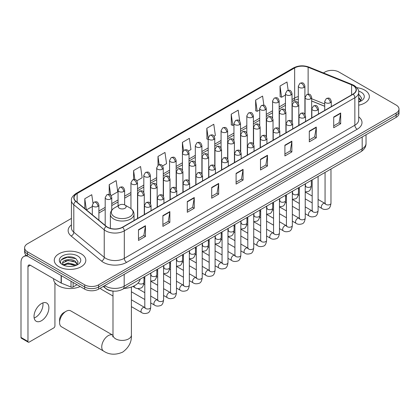<?xml version="1.0" encoding="UTF-8"?>
<svg xmlns="http://www.w3.org/2000/svg" width="420" height="420" viewBox="0 0 420 420"><rect width="100%" height="100%" fill="white"/><g stroke="black" fill="none" stroke-linecap="round" stroke-linejoin="round"><path stroke-width="0.63" d="M324.728 106.307L311.661 101.026M113.395 291.118A9.86 5.691 180 0 1 106.008 288.703L103.273 286.451M71.426 218.421L27.51 243.779A9.86 5.691 0 0 0 24.617 247.805L24.617 252.095A9.86 5.691 0 0 0 27.51 256.121L84.683 289.133A9.86 5.691 0 0 0 98.627 289.133L396.113 117.38A9.86 5.691 0 0 0 399 113.353L399 111.206A9.86 5.691 0 0 1 396.113 115.232A9.86 5.691 0 0 0 399 111.206L399 109.058A9.86 5.691 0 0 0 396.113 105.032L338.94 72.025A9.86 5.691 0 0 0 324.996 72.025L323.421 72.933M24.617 247.805A9.86 5.691 0 0 0 27.51 251.827L84.683 284.839A9.86 5.691 0 0 0 98.627 284.839L98.627 286.986L396.113 115.232L98.627 286.986A9.86 5.691 0 0 1 84.683 286.986A9.86 5.691 0 0 0 98.627 286.986L98.627 289.133M27.51 251.827L27.51 253.974L84.683 286.986L27.51 253.974A9.86 5.691 0 0 1 24.617 249.947A9.86 5.691 0 0 0 27.51 253.974L27.51 256.121M364.739 90.137A15.776 9.109 0 0 0 356.858 87.67A15.776 9.109 0 0 1 364.739 90.137A15.776 9.109 0 0 1 369.358 96.579A15.776 9.109 0 0 0 364.739 90.137M81.197 253.843A15.776 9.109 0 0 0 64.003 251.869A15.776 9.109 0 0 0 54.264 260.279A15.776 9.109 0 0 0 58.884 266.721A15.776 9.109 0 0 0 76.078 268.695A15.776 9.109 0 0 0 85.817 260.279A15.776 9.109 0 0 0 81.197 253.843A15.776 9.109 0 0 0 64.003 251.869A15.776 9.109 0 0 0 54.264 260.279A15.776 9.109 0 0 0 58.884 266.721A15.776 9.109 0 0 0 76.078 268.695A15.776 9.109 0 0 0 85.817 260.279A15.776 9.109 0 0 0 81.197 253.843M353 85.512A10.516 6.074 180 0 1 356.081 89.801A10.516 6.074 180 0 1 353 94.096L122.446 227.204A10.516 6.074 180 0 1 106.397 226.396L75.957 201.296A10.516 6.074 180 0 1 74.056 197.815A10.516 6.074 180 0 1 77.138 193.52L294.656 67.935A10.516 6.074 180 0 1 308.128 67.258L351.598 84.83A10.516 6.074 180 0 1 353 85.512M353.183 85.402A10.778 6.226 0 0 0 351.745 84.704L308.275 67.132A10.778 6.226 0 0 0 294.473 67.83L76.949 193.415A10.778 6.226 0 0 0 75.742 201.385L106.181 226.48A10.778 6.226 0 0 0 122.635 227.315L353.183 94.206A10.778 6.226 0 0 0 353.183 85.402M138.484 229.73L138.484 240.46L145.457 236.439L145.457 225.703L138.484 229.73M138.484 238.56L143.855 235.457L145.43 226.06A2.63 1.517 -120 0 0 145.457 225.703M143.808 235.484L145.457 236.439M162.887 215.639L162.887 226.375L169.859 222.348L169.859 211.612L162.887 215.639M162.887 224.469L168.257 221.372L169.832 211.969A2.63 1.517 -120 0 0 169.859 211.612M168.21 221.398L169.859 222.348M187.288 201.553L187.288 212.284L194.261 208.257L194.261 197.526L187.288 201.553M187.288 210.378L192.659 207.281L194.234 197.883A2.63 1.517 -120 0 0 194.261 197.526M192.612 207.307L194.261 208.257M211.696 187.462L211.696 198.198L218.668 194.171L218.668 183.435L211.696 187.462M211.696 196.292L217.061 193.19L218.636 183.792A2.63 1.517 -120 0 0 218.668 183.435M217.014 193.216L218.668 194.171M333.711 117.017L333.711 127.748L340.683 123.727L340.683 112.99L333.711 117.017M333.711 125.848L339.082 122.745L340.651 113.348A2.63 1.517 -120 0 0 340.683 112.99M339.034 122.771L340.683 123.727M309.304 131.103L309.304 141.839L316.281 137.812L316.281 127.082L309.304 131.103M309.304 139.934L314.675 136.836L316.25 127.439A2.63 1.517 -120 0 0 316.281 127.082M314.627 136.862L316.281 137.812M284.902 145.194L284.902 155.93L291.874 151.903L291.874 141.167L284.902 145.194M284.902 154.025L290.272 150.922L291.848 141.524A2.63 1.517 -120 0 0 291.874 141.167M290.225 150.953L291.874 151.903M260.5 159.285L260.5 170.016L267.472 165.995L267.472 155.258L260.5 159.285M260.5 168.116L265.87 165.013L267.446 155.615A2.63 1.517 -120 0 0 267.472 155.258M265.823 165.039L267.472 165.995M236.098 173.371L236.098 184.107L243.07 180.08L243.07 169.349L236.098 173.371M236.098 182.201L241.469 179.104L243.038 169.701A2.63 1.517 -120 0 0 243.07 169.349M241.421 179.13L243.07 180.08M358.712 105.194A15.776 9.109 0 0 0 369.358 96.579A15.776 9.109 0 0 1 358.712 105.194M98.627 284.839L396.113 113.085A9.86 5.691 0 0 0 399 109.058M136.873 180.794L142.149 177.744L140.574 166.53L133.602 170.557L133.602 179.524M111.121 195.662L117.747 191.835L116.172 180.616L109.2 184.643L109.2 194.413M92.951 203.112L91.77 194.707L84.798 198.734L84.798 208.588M214.127 136.19L215.36 135.476L213.785 124.262L206.813 128.289L206.923 138.957M239.726 121.139L238.187 110.171L231.215 114.198L231.331 124.866M263.875 105.252L262.589 96.086L255.617 100.107L255.733 110.78M288.162 90.311L286.996 81.995L280.024 86.021L280.135 96.689M162.624 165.926L166.551 163.658L164.981 152.439L158.004 156.466L158.004 165.26M188.375 151.058L190.958 149.567L189.383 138.353L182.411 142.375L182.448 153.09M182.448 170.111L182.411 153.006M182.411 142.375L183.556 150.554M208.199 139.435L206.813 138.915M206.813 128.289L208.199 138.154A3.287 1.895 0 0 0 209.16 139.493A3.287 1.895 0 0 0 213.806 139.493A3.287 1.895 0 0 0 214.772 138.149C213.439 133.933 212.142 134.773 209.843 135.303A3.287 1.895 60 0 1 211.486 135.466A3.287 1.895 -120 0 1 213.806 139.493M231.215 114.198L232.79 125.412L233.951 124.745M232.79 125.412L231.215 124.824M255.617 100.107L257.192 111.326L259.702 109.877M257.192 111.326L255.617 110.738M280.024 86.021L281.594 97.235L285.453 95.009M281.594 97.235L280.024 96.647M158.004 156.466L159.164 164.703M133.602 170.557L134.862 179.524M109.2 184.643L110.68 195.174M86.415 209.921L92.316 206.514M84.798 198.734L86.362 209.874M358.712 100.879L359.699 101.656M358.712 101.735L358.99 101.918M358.712 97.472L360.969 100.501M358.712 98.322L360.801 100.721M358.712 102.013A10.715 6.184 0 0 0 361.158 100.952A10.715 6.184 0 0 0 361.158 92.206A10.715 6.184 0 0 0 358.586 91.109M359.956 101.551L361.636 98.259L359.51 95.056M358.712 94.658L359.368 94.962M59.582 322.57L59.582 319.888A5.917 3.418 -60 0 1 63.761 312.643L66.087 311.299A9.203 5.313 120 0 0 59.582 322.57A9.203 5.313 120 0 0 61.488 326.781L103.645 351.125A9.203 5.313 -60 0 1 102.233 343.749A9.203 5.313 -60 0 1 108.25 335.638A9.203 5.313 -60 0 1 112.849 335.186L112.985 335.265M119.401 208.273A3.943 2.279 0 0 0 124.982 208.273A3.943 2.279 0 0 0 124.982 205.054L129.88 207.879A10.867 6.274 0 0 1 129.88 216.757A10.867 6.274 0 0 1 114.508 216.757A10.867 6.274 0 0 1 114.508 207.879C111.83 209.47 110.444 211.58 110.36 214.216A11.834 6.83 0 0 0 113.825 219.046A11.834 6.83 0 0 0 126.719 220.526A11.834 6.83 0 0 0 134.022 214.216C133.938 211.58 132.557 209.47 129.88 207.879L124.982 205.054A3.943 2.279 0 0 0 119.401 205.054A3.943 2.279 0 0 0 119.401 208.273M124.152 288.425A18.076 10.437 0 0 0 140.165 279.179M112.849 335.186L70.691 310.842A9.203 5.313 120 0 0 66.087 311.299L63.761 312.643M112.99 296.011L101.215 289.212A2.956 1.706 -60 0 1 100.842 288.844A2.956 1.706 -60 0 1 100.606 287.989M42.856 302.915A10.516 6.074 -60 0 1 35.553 317.342A10.516 6.074 -60 0 1 34.151 317.998M41.454 320.744A10.516 6.074 120 0 0 48.321 311.477A10.516 6.074 120 0 0 46.709 303.051A10.516 6.074 120 0 0 41.454 303.571A10.516 6.074 120 0 0 34.582 312.837A10.516 6.074 120 0 0 36.194 321.263A10.516 6.074 120 0 0 41.454 320.744M73.117 282.455L73.117 286.949L77.012 284.702M27.395 256.058A13.146 7.592 -120 0 0 23.725 256.547A13.146 7.592 -120 0 0 21 262.563L21 337.439L27.972 341.465L27.972 266.59A3.287 1.895 60 0 1 28.654 265.083A3.287 1.895 60 0 1 30.298 265.246L61.105 283.033L61.105 275.52M27.972 341.465A1.643 0.95 120 0 0 28.313 342.216L21.341 338.189A1.643 0.95 -60 0 1 21 337.439M28.313 342.216A1.643 0.95 120 0 0 29.132 342.132L53.771 327.91A1.643 0.95 120 0 0 54.931 325.899L54.931 282.802M73.117 286.949A1.643 0.95 180 0 1 71.011 287.054L61.325 283.138A1.643 0.95 180 0 1 61.105 283.033M53.602 278.702L53.602 279.069A16.433 9.487 0 0 0 58.417 285.779A16.433 9.487 0 0 0 80.183 286.534M68.255 266.38L70.733 266.453M63.331 264.81L68.119 262.983L75.29 264.663L76.162 265.361M63.772 265.267L68.119 263.839L75.448 265.624M63.41 265.141L62.638 263.34A7.429 4.289 0 0 0 63.84 265.325M77.427 264.201L75.29 261.256C70.833 257.927 61.661 259.98 62.638 263.34L62.612 263.014M62.659 263.445L62.864 262.894L68.119 260.426L75.29 262.106L77.259 264.422M76.414 265.256L78.094 261.959L75.968 258.757C68.45 253.355 55.093 260.474 62.806 264.841L63.189 265.078M77.616 255.906A10.715 6.184 0 0 0 62.465 255.906A10.715 6.184 0 0 0 62.465 264.658A10.715 6.184 0 0 0 77.616 264.658A10.715 6.184 0 0 0 77.616 255.906M61.241 259.833L67.531 257.25L75.826 258.662M65.168 261.088L67.531 260.657L73.453 261.166M65.168 264.495L67.531 264.07L73.453 264.574M104.717 285.616A13.146 7.592 0 0 0 105.599 286.178A13.146 7.592 0 0 0 124.189 286.178L362.182 148.775A13.146 7.592 0 0 0 366.03 143.409C366.125 146.674 364.392 149.462 360.817 151.788L122.829 289.186A6.573 3.796 60 0 0 124.189 286.178L124.189 274.37M362.182 136.967L362.182 148.775A6.573 3.796 60 0 1 360.817 151.788M104.181 285.92A6.573 4.394 129.5 0 0 105.326 288.062L103.331 286.414M396.113 117.38L396.113 113.085M84.683 289.133L84.683 284.839M358.712 116.849A16.433 9.487 180 0 1 357.184 129.255L126.63 262.363A3.287 1.895 60 0 1 124.304 258.337L354.858 125.228A13.146 7.592 0 0 0 358.712 119.863L358.712 92.379A13.146 7.592 180 0 1 354.858 97.75A3.287 1.895 -120 0 0 353.183 94.206M126.63 262.363A16.433 9.487 180 0 1 103.388 262.363A16.433 9.487 180 0 1 101.551 261.093L71.111 235.998A16.433 9.487 180 0 1 71.426 224.863M105.714 258.337A13.146 7.592 0 0 0 124.304 258.337L124.304 230.853A13.146 7.592 180 0 1 104.239 229.84L73.805 204.745A13.146 7.592 180 0 1 71.426 200.393L71.426 227.871A13.146 7.592 0 0 0 73.805 232.223L104.239 257.324A13.146 7.592 0 0 0 105.714 258.337M358.712 92.379C359.147 90.326 357.635 88.037 354.181 85.507L352.448 84.667A3.287 1.538 112 0 0 351.745 84.704M352.448 84.667L308.978 67.095C303.534 65.168 298.368 65.452 293.475 67.935A3.287 1.895 60 0 1 294.473 67.83M76.949 193.415A3.287 1.895 -120 0 0 75.957 193.52C72.545 195.972 71.033 198.261 71.426 200.393M75.742 201.385A3.287 2.2 129.5 0 0 73.805 204.745L73.805 232.223A3.287 2.2 -50.5 0 1 71.111 235.998M308.978 67.095A3.287 1.538 112 0 0 308.275 67.132M106.181 226.48A3.287 2.2 129.5 0 0 104.239 229.84L104.239 257.324A3.287 2.2 -50.5 0 1 101.551 261.093M122.635 227.315A3.287 1.895 60 0 1 124.304 230.853L354.858 97.75L354.858 125.228A3.287 1.895 60 0 0 357.184 129.255M77.138 193.52L77.138 202.272M351.598 84.83L351.598 94.91M308.128 67.258L308.128 94.174M324.728 104.023L311.661 98.742M305.235 96.49A10.516 6.074 0 0 0 304.899 96.437M298.326 96.616A10.516 6.074 0 0 0 294.656 97.996L292.026 99.514M294.656 67.935L294.656 97.996A5.917 3.418 60 0 1 293.433 100.7L292.026 101.514M285.453 103.309L279.148 106.948M272.575 110.743L266.275 114.382M259.702 118.178L253.397 121.816M246.823 125.612L240.524 129.25M233.951 133.046L227.645 136.684M221.072 140.474L214.772 144.113M208.199 147.908L201.894 151.547M195.321 155.342L189.021 158.981M182.448 162.776L176.143 166.415M169.57 170.21L163.27 173.849M156.697 177.644L150.392 181.283M143.819 185.078L137.519 188.716M130.946 192.512L124.64 196.151M118.067 199.946L111.767 203.584M105.194 207.38L98.889 211.019M236.098 173.712L243.038 169.701M260.5 159.621L267.446 155.615M284.902 145.535L291.848 141.524M309.304 131.444L316.25 127.439M333.711 117.359L340.651 113.348M211.696 187.803L218.636 183.792M187.288 201.889L194.234 197.883M162.887 215.98L169.832 211.969M138.484 230.071L145.43 226.06M131.397 287.033L131.397 335.102A9.203 5.313 180 0 1 128.698 338.861A9.203 5.313 180 0 1 115.684 338.861A9.203 5.313 180 0 1 112.99 335.102L112.744 336.866M330.341 102.701A3.287 1.895 0 0 0 331.301 101.357C329.968 97.141 328.671 97.981 326.371 98.511A3.287 1.895 60 0 1 328.015 98.674A3.287 1.895 -120 0 1 330.341 102.701A3.287 1.895 0 0 1 325.689 102.701A3.287 1.895 0 0 1 324.728 101.357L326.371 98.511M318.098 206.288L321.888 208.472A2.956 1.706 -60 0 1 321.437 206.105A2.956 1.706 -60 0 1 323.369 203.495A2.956 1.706 -60 0 1 323.5 203.427A2.956 1.706 -60 0 1 324.844 203.348L318.098 199.453M325.227 203.648L324.965 203.868L325.059 203.228A2.956 1.706 -0 0 0 325.925 204.435A2.956 1.706 -0 0 0 329.973 204.509A2.956 1.706 -0 0 0 330.976 203.228C330.566 206.666 329.506 208.583 327.784 208.987C325.311 209.738 323.348 209.564 321.888 208.472M317.462 110.135A3.287 1.895 0 0 0 318.428 108.791C317.095 104.575 315.798 105.415 313.498 105.945A3.287 1.895 60 0 1 315.142 106.108A3.287 1.895 -120 0 1 317.462 110.135A3.287 1.895 0 0 1 312.816 110.135A3.287 1.895 0 0 1 311.855 108.791L313.498 105.945M305.225 213.722L309.015 215.906A2.956 1.706 -60 0 1 308.558 213.539A2.956 1.706 -60 0 1 310.49 210.929A2.956 1.706 -60 0 1 310.621 210.861A2.956 1.706 -60 0 1 311.971 210.782L305.225 206.887M312.349 211.082L312.086 211.302L312.181 210.662A2.956 1.706 -0 0 0 313.047 211.869A2.956 1.706 -0 0 0 317.095 211.942A2.956 1.706 -0 0 0 318.098 210.662C317.693 214.095 316.627 216.017 314.906 216.421C312.433 217.172 310.469 216.998 309.015 215.906M304.589 117.563A3.287 1.895 0 0 0 305.55 116.225C304.217 112.009 302.92 112.849 300.62 113.379A3.287 1.895 60 0 1 302.264 113.542A3.287 1.895 -120 0 1 304.589 117.563A3.287 1.895 0 0 1 299.938 117.563A3.287 1.895 0 0 1 298.977 116.225L300.62 113.379M292.346 221.151L296.137 223.34A2.956 1.706 -60 0 1 295.685 220.972A2.956 1.706 -60 0 1 297.617 218.363A2.956 1.706 -60 0 1 297.748 218.295A2.956 1.706 -60 0 1 299.093 218.216L292.346 214.321M299.476 218.516L299.213 218.736L299.308 218.096A2.956 1.706 -0 0 0 300.174 219.303A2.956 1.706 -0 0 0 304.222 219.377A2.956 1.706 -0 0 0 305.225 218.096C304.815 221.529 303.755 223.451 302.032 223.85C299.56 224.606 297.596 224.432 296.137 223.34M291.711 124.997A3.287 1.895 0 0 0 292.677 123.659C291.344 119.443 290.047 120.283 287.747 120.813A3.287 1.895 60 0 1 289.391 120.976A3.287 1.895 -120 0 1 291.711 124.997A3.287 1.895 0 0 1 287.065 124.997A3.287 1.895 0 0 1 286.104 123.659L287.747 120.813M279.473 228.585L283.264 230.774A2.956 1.706 -60 0 1 282.807 228.407A2.956 1.706 -60 0 1 284.739 225.797A2.956 1.706 -60 0 1 284.87 225.729A2.956 1.706 -60 0 1 286.219 225.65L279.473 221.755M286.598 225.95L286.335 226.17L286.43 225.53A2.956 1.706 -0 0 0 287.296 226.737A2.956 1.706 -0 0 0 291.344 226.81A2.956 1.706 -0 0 0 292.346 225.53C291.942 228.963 290.876 230.885 289.154 231.284C286.681 232.04 284.718 231.866 283.264 230.774M278.838 132.431A3.287 1.895 0 0 0 279.799 131.093C278.465 126.877 277.169 127.717 274.869 128.247A3.287 1.895 60 0 1 276.512 128.41A3.287 1.895 -120 0 1 278.838 132.431A3.287 1.895 0 0 1 274.187 132.431A3.287 1.895 0 0 1 273.226 131.093L274.869 128.247M266.595 236.019L270.385 238.208A2.956 1.706 -60 0 1 269.934 235.841A2.956 1.706 -60 0 1 271.866 233.231A2.956 1.706 -60 0 1 271.997 233.163A2.956 1.706 -60 0 1 273.346 233.084L266.595 229.189M273.725 233.384L273.462 233.604L273.556 232.964A2.956 1.706 -0 0 0 274.423 234.171A2.956 1.706 -0 0 0 278.471 234.245A2.956 1.706 -0 0 0 279.473 232.964C279.064 236.397 278.003 238.319 276.281 238.718C273.808 239.474 271.845 239.3 270.385 238.208M265.96 139.865A3.287 1.895 0 0 0 266.926 138.527C265.592 134.311 264.296 135.151 261.996 135.681A3.287 1.895 60 0 1 263.639 135.844A3.287 1.895 -120 0 1 265.96 139.865A3.287 1.895 0 0 1 261.314 139.865A3.287 1.895 0 0 1 260.353 138.527L261.996 135.681M253.722 243.453L257.512 245.642A2.956 1.706 -60 0 1 257.056 243.275A2.956 1.706 -60 0 1 258.988 240.665A2.956 1.706 -60 0 1 259.119 240.592A2.956 1.706 -60 0 1 260.468 240.518L253.722 236.623M260.852 240.817L260.584 241.038L260.678 240.398A2.956 1.706 -0 0 0 261.545 241.605A2.956 1.706 -0 0 0 265.592 241.678A2.956 1.706 -0 0 0 266.595 240.398C266.191 243.831 265.125 245.753 263.403 246.152C260.93 246.902 258.967 246.734 257.512 245.642M253.087 147.299A3.287 1.895 0 0 0 254.047 145.96C252.714 141.745 251.417 142.585 249.118 143.11A3.287 1.895 60 0 1 250.761 143.273A3.287 1.895 -120 0 1 253.087 147.299A3.287 1.895 0 0 1 248.435 147.299A3.287 1.895 0 0 1 247.475 145.96L249.118 143.11M240.844 250.887L244.634 253.076A2.956 1.706 -60 0 1 244.183 250.703A2.956 1.706 -60 0 1 246.115 248.099A2.956 1.706 -60 0 1 246.246 248.026A2.956 1.706 -60 0 1 247.595 247.952L240.844 244.057M247.973 248.252L247.711 248.472L247.805 247.832A2.956 1.706 -0 0 0 248.672 249.039A2.956 1.706 -0 0 0 252.719 249.113A2.956 1.706 -0 0 0 253.722 247.832C253.312 251.265 252.252 253.186 250.53 253.585C248.057 254.336 246.094 254.168 244.634 253.076M240.209 154.733A3.287 1.895 0 0 0 241.174 153.395C239.841 149.179 238.544 150.014 236.245 150.544A3.287 1.895 60 0 1 237.888 150.707A3.287 1.895 -120 0 1 240.209 154.733A3.287 1.895 0 0 1 235.562 154.733A3.287 1.895 0 0 1 234.602 153.395L236.245 150.544M227.971 258.321L231.761 260.51A2.956 1.706 -60 0 1 231.304 258.137A2.956 1.706 -60 0 1 233.237 255.533A2.956 1.706 -60 0 1 233.368 255.46A2.956 1.706 -60 0 1 234.717 255.386L227.971 251.491M235.1 255.685L234.833 255.901L234.927 255.266A2.956 1.706 -0 0 0 235.793 256.473A2.956 1.706 -0 0 0 239.841 256.547A2.956 1.706 -0 0 0 240.844 255.266C240.44 258.699 239.374 260.62 237.652 261.019C235.179 261.77 233.216 261.602 231.761 260.51M227.335 162.167A3.287 1.895 0 0 0 228.296 160.828C226.963 156.608 225.666 157.447 223.367 157.978A3.287 1.895 60 0 1 225.01 158.141A3.287 1.895 -120 0 1 227.335 162.167A3.287 1.895 0 0 1 222.684 162.167A3.287 1.895 0 0 1 221.723 160.828L223.367 157.978M215.093 265.755L218.883 267.944A2.956 1.706 -60 0 1 218.431 265.571A2.956 1.706 -60 0 1 220.364 262.967A2.956 1.706 -60 0 1 220.495 262.894A2.956 1.706 -60 0 1 221.844 262.82L215.093 258.925M222.222 263.12L221.959 263.335L222.054 262.7A2.956 1.706 -0 0 0 222.92 263.907A2.956 1.706 -0 0 0 226.968 263.981A2.956 1.706 -0 0 0 227.971 262.7C227.561 266.133 226.501 268.049 224.779 268.454C222.306 269.204 220.343 269.036 218.883 267.944M214.457 169.601A3.287 1.895 0 0 0 215.423 168.257C214.09 164.041 212.793 164.882 210.494 165.412A3.287 1.895 60 0 1 212.137 165.575A3.287 1.895 -120 0 1 214.457 169.601A3.287 1.895 0 0 1 209.811 169.601A3.287 1.895 0 0 1 208.85 168.257L210.494 165.412M202.22 273.189L206.01 275.378A2.956 1.706 -60 0 1 205.553 273.005A2.956 1.706 -60 0 1 207.485 270.401A2.956 1.706 -60 0 1 207.617 270.328A2.956 1.706 -60 0 1 208.966 270.254L202.22 266.359M209.349 270.554L209.081 270.769L209.176 270.133A2.956 1.706 -0 0 0 210.042 271.341A2.956 1.706 -0 0 0 214.09 271.415A2.956 1.706 -0 0 0 215.093 270.133C214.688 273.567 213.623 275.483 211.901 275.887C209.428 276.638 207.464 276.47 206.01 275.378M201.584 177.035A3.287 1.895 0 0 0 202.545 175.691C201.212 171.476 199.915 172.316 197.615 172.846A3.287 1.895 60 0 1 199.259 173.009A3.287 1.895 -120 0 1 201.584 177.035A3.287 1.895 0 0 1 196.938 177.035A3.287 1.895 0 0 1 195.972 175.691L197.615 172.846M189.341 280.623L193.132 282.812A2.956 1.706 -60 0 1 192.68 280.439A2.956 1.706 -60 0 1 194.612 277.835A2.956 1.706 -60 0 1 194.744 277.762A2.956 1.706 -60 0 1 196.093 277.688L189.341 273.793M196.471 277.988L196.208 278.203L196.303 277.568A2.956 1.706 -0 0 0 197.169 278.775A2.956 1.706 -0 0 0 201.217 278.849A2.956 1.706 -0 0 0 202.22 277.568C201.81 281.001 200.75 282.917 199.028 283.322C196.555 284.072 194.591 283.904 193.132 282.812M188.706 184.469A3.287 1.895 0 0 0 189.672 183.125C188.339 178.909 187.042 179.75 184.742 180.28A3.287 1.895 60 0 1 186.386 180.442A3.287 1.895 -120 0 1 188.706 184.469A3.287 1.895 0 0 1 184.06 184.469A3.287 1.895 0 0 1 183.099 183.125L184.742 180.28M176.468 288.057L180.259 290.246A2.956 1.706 -60 0 1 179.802 287.873A2.956 1.706 -60 0 1 181.734 285.269A2.956 1.706 -60 0 1 181.865 285.196A2.956 1.706 -60 0 1 183.215 285.122L176.468 281.227M183.598 285.421L183.33 285.637L183.424 285.002A2.956 1.706 -0 0 0 184.291 286.209A2.956 1.706 -0 0 0 188.339 286.282A2.956 1.706 -0 0 0 189.341 285.002C188.937 288.435 187.871 290.351 186.149 290.756C183.677 291.506 181.713 291.338 180.259 290.246M175.833 191.903A3.287 1.895 0 0 0 176.794 190.559C175.46 186.344 174.163 187.184 171.864 187.714A3.287 1.895 60 0 1 173.507 187.877A3.287 1.895 -120 0 1 175.833 191.903A3.287 1.895 0 0 1 171.187 191.903A3.287 1.895 0 0 1 170.221 190.559L171.864 187.714M163.59 295.491L167.381 297.68A2.956 1.706 -60 0 1 166.929 295.307A2.956 1.706 -60 0 1 168.861 292.703A2.956 1.706 -60 0 1 168.992 292.63A2.956 1.706 -60 0 1 170.341 292.556L163.59 288.661M170.72 292.85L170.457 293.071L170.552 292.43A2.956 1.706 -0 0 0 171.418 293.638A2.956 1.706 -0 0 0 175.466 293.711A2.956 1.706 -0 0 0 176.468 292.43C176.059 295.869 174.998 297.785 173.276 298.19C170.803 298.94 168.84 298.772 167.381 297.68M162.955 199.337A3.287 1.895 0 0 0 163.921 197.993C162.587 193.778 161.291 194.618 158.991 195.148A3.287 1.895 60 0 1 160.634 195.31A3.287 1.895 -120 0 1 162.955 199.337A3.287 1.895 0 0 1 158.309 199.337A3.287 1.895 0 0 1 157.348 197.993L158.991 195.148M150.717 302.925L154.508 305.114A2.956 1.706 -60 0 1 154.051 302.741A2.956 1.706 -60 0 1 155.983 300.137A2.956 1.706 -60 0 1 156.114 300.064A2.956 1.706 -60 0 1 157.463 299.99L150.717 296.09M157.847 300.284L157.579 300.505L157.673 299.864A2.956 1.706 -0 0 0 158.54 301.072A2.956 1.706 -0 0 0 162.587 301.145A2.956 1.706 -0 0 0 163.59 299.864C163.186 303.303 162.12 305.219 160.398 305.623C157.925 306.374 155.962 306.206 154.508 305.114M150.082 206.771A3.287 1.895 0 0 0 151.042 205.427C149.709 201.212 148.412 202.052 146.113 202.582A3.287 1.895 60 0 1 147.756 202.745A3.287 1.895 -120 0 1 150.082 206.771A3.287 1.895 0 0 1 145.435 206.771A3.287 1.895 0 0 1 144.47 205.427L146.113 202.582M131.397 306.637L141.629 312.543A2.956 1.706 -60 0 1 141.178 310.175A2.956 1.706 -60 0 1 143.11 307.566A2.956 1.706 -60 0 1 143.241 307.498A2.956 1.706 -60 0 1 144.59 307.424L131.397 299.806M144.968 307.718L144.706 307.939L144.8 307.298A2.956 1.706 -0 0 0 145.666 308.506A2.956 1.706 -0 0 0 149.714 308.579A2.956 1.706 -0 0 0 150.717 307.298C150.308 310.737 149.247 312.653 147.525 313.058C145.052 313.808 143.089 313.635 141.629 312.543M310.7 98.795A3.287 1.895 0 0 0 311.661 97.451C310.328 93.235 309.031 94.075 306.731 94.605A3.287 1.895 60 0 1 308.375 94.768A3.287 1.895 -120 0 1 310.7 98.795A3.287 1.895 0 0 1 306.054 98.795A3.287 1.895 0 0 1 305.088 97.451L306.731 94.605M305.587 186.113L305.324 186.328L305.419 185.692A2.956 1.706 -0 0 0 306.285 186.9A2.956 1.706 -0 0 0 310.333 186.974A2.956 1.706 -0 0 0 311.336 185.692C310.931 189.126 309.866 191.042 308.144 191.447L305.225 191.94M297.827 106.229A3.287 1.895 0 0 0 298.788 104.885C297.455 100.669 296.158 101.509 293.858 102.039A3.287 1.895 60 0 1 295.502 102.202A3.287 1.895 -120 0 1 297.827 106.229A3.287 1.895 0 0 1 293.176 106.229A3.287 1.895 0 0 1 292.215 104.885L293.858 102.039M292.714 193.547L292.446 193.762L292.541 193.127A2.956 1.706 -0 0 0 293.407 194.334A2.956 1.706 -0 0 0 297.46 194.408A2.956 1.706 -0 0 0 298.457 193.127C298.053 196.56 296.993 198.476 295.265 198.881L292.346 199.369M284.949 113.663A3.287 1.895 0 0 0 285.91 112.319C284.576 108.103 283.28 108.943 280.98 109.473A3.287 1.895 60 0 1 282.623 109.636A3.287 1.895 -120 0 1 284.949 113.663A3.287 1.895 0 0 1 280.303 113.663A3.287 1.895 0 0 1 279.337 112.319L280.98 109.473M279.836 200.981L279.573 201.196L279.668 200.56A2.956 1.706 -0 0 0 280.534 201.768A2.956 1.706 -0 0 0 284.582 201.841A2.956 1.706 -0 0 0 285.584 200.56C285.18 203.994 284.114 205.91 282.392 206.315L279.473 206.803M272.076 121.097A3.287 1.895 0 0 0 273.037 119.752C271.703 115.537 270.406 116.377 268.107 116.907A3.287 1.895 60 0 1 269.75 117.07A3.287 1.895 -120 0 1 272.076 121.097A3.287 1.895 0 0 1 267.425 121.097A3.287 1.895 0 0 1 266.464 119.752L268.107 116.907M266.963 208.415L266.695 208.63L266.789 207.995A2.956 1.706 -0 0 0 267.661 209.202A2.956 1.706 -0 0 0 271.709 209.276A2.956 1.706 -0 0 0 272.706 207.995C272.302 211.428 271.241 213.344 269.514 213.749L266.595 214.237M259.198 128.53A3.287 1.895 0 0 0 260.159 127.186C258.825 122.971 257.528 123.811 255.229 124.341A3.287 1.895 60 0 1 256.872 124.504A3.287 1.895 -120 0 1 259.198 128.53A3.287 1.895 0 0 1 254.552 128.53A3.287 1.895 0 0 1 253.585 127.186L255.229 124.341M254.084 215.843L253.822 216.064L253.916 215.423A2.956 1.706 -0 0 0 254.783 216.631A2.956 1.706 -0 0 0 258.83 216.704A2.956 1.706 -0 0 0 259.833 215.423C259.429 218.862 258.363 220.778 256.641 221.183L253.722 221.671M246.325 135.965A3.287 1.895 0 0 0 247.286 134.621C245.952 130.405 244.655 131.245 242.356 131.775A3.287 1.895 60 0 1 243.999 131.938A3.287 1.895 -120 0 1 246.325 135.965A3.287 1.895 0 0 1 241.673 135.965A3.287 1.895 0 0 1 240.713 134.621L242.356 131.775M241.211 223.277L240.944 223.498L241.038 222.857A2.956 1.706 -0 0 0 241.91 224.065A2.956 1.706 -0 0 0 245.957 224.138A2.956 1.706 -0 0 0 246.955 222.857C246.55 226.296 245.49 228.212 243.768 228.617L240.844 229.105M233.447 143.393A3.287 1.895 0 0 0 234.413 142.054C233.074 137.839 231.777 138.679 229.478 139.209A3.287 1.895 60 0 1 231.121 139.372A3.287 1.895 -120 0 1 233.447 143.393A3.287 1.895 0 0 1 228.8 143.393A3.287 1.895 0 0 1 227.834 142.054L229.478 139.209M228.333 230.711L228.071 230.932L228.165 230.291A2.956 1.706 -0 0 0 229.031 231.499A2.956 1.706 -0 0 0 233.079 231.572A2.956 1.706 -0 0 0 234.082 230.291C233.678 233.73 232.612 235.646 230.89 236.05L227.971 236.539M220.573 150.827A3.287 1.895 0 0 0 221.534 149.489C220.201 145.273 218.904 146.113 216.605 146.643A3.287 1.895 60 0 1 218.248 146.806A3.287 1.895 -120 0 1 220.573 150.827A3.287 1.895 0 0 1 215.922 150.827A3.287 1.895 0 0 1 214.961 149.489L216.605 146.643M215.46 238.145L215.192 238.366L215.292 237.725A2.956 1.706 -0 0 0 216.158 238.933A2.956 1.706 -0 0 0 220.206 239.006A2.956 1.706 -0 0 0 221.203 237.725C220.799 241.164 219.739 243.08 218.017 243.484L215.093 243.973M207.695 158.261A3.287 1.895 0 0 0 208.661 156.922C207.322 152.707 206.031 153.547 203.726 154.077A3.287 1.895 60 0 1 205.37 154.24A3.287 1.895 -120 0 1 207.695 158.261A3.287 1.895 0 0 1 203.049 158.261A3.287 1.895 0 0 1 202.083 156.922L203.726 154.077M202.582 245.579L202.319 245.8L202.414 245.159A2.956 1.706 -0 0 0 203.28 246.367A2.956 1.706 -0 0 0 207.328 246.44A2.956 1.706 -0 0 0 208.331 245.159C207.926 248.593 206.861 250.514 205.139 250.919L202.22 251.407M194.822 165.695A3.287 1.895 0 0 0 195.783 164.357C194.45 160.141 193.153 160.981 190.853 161.511A3.287 1.895 60 0 1 192.497 161.674A3.287 1.895 -120 0 1 194.822 165.695A3.287 1.895 0 0 1 190.171 165.695A3.287 1.895 0 0 1 189.21 164.357L190.853 161.511M189.709 253.013L189.441 253.234L189.541 252.593A2.956 1.706 -0 0 0 190.407 253.801A2.956 1.706 -0 0 0 194.455 253.874A2.956 1.706 -0 0 0 195.452 252.593C195.048 256.027 193.988 257.948 192.266 258.353L189.341 258.841M181.944 173.129A3.287 1.895 0 0 0 182.91 171.791C181.571 167.575 180.28 168.415 177.975 168.94A3.287 1.895 60 0 1 179.618 169.103A3.287 1.895 -120 0 1 181.944 173.129A3.287 1.895 0 0 1 177.298 173.129A3.287 1.895 0 0 1 176.332 171.791L177.975 168.94M176.831 260.447L176.568 260.668L176.662 260.027A2.956 1.706 -0 0 0 177.529 261.235A2.956 1.706 -0 0 0 181.577 261.308A2.956 1.706 -0 0 0 182.579 260.027C182.175 263.461 181.109 265.382 179.387 265.781L176.468 266.275M169.071 180.563A3.287 1.895 0 0 0 170.032 179.225C168.698 175.009 167.402 175.844 165.102 176.374A3.287 1.895 60 0 1 166.745 176.536A3.287 1.895 -120 0 1 169.071 180.563A3.287 1.895 0 0 1 164.419 180.563A3.287 1.895 0 0 1 163.459 179.225L165.102 176.374M163.958 267.881L163.69 268.102L163.79 267.461A2.956 1.706 -0 0 0 164.656 268.669A2.956 1.706 -0 0 0 168.703 268.742A2.956 1.706 -0 0 0 169.701 267.461C169.297 270.895 168.236 272.816 166.514 273.215L163.59 273.709M156.193 187.997A3.287 1.895 0 0 0 157.159 186.653C155.82 182.438 154.528 183.278 152.224 183.808A3.287 1.895 60 0 1 153.867 183.971A3.287 1.895 -120 0 1 156.193 187.997A3.287 1.895 0 0 1 151.547 187.997A3.287 1.895 0 0 1 150.581 186.653L152.224 183.808M151.079 275.315L150.817 275.536L150.911 274.895A2.956 1.706 -0 0 0 151.778 276.103A2.956 1.706 -0 0 0 155.825 276.176A2.956 1.706 -0 0 0 156.828 274.895C156.424 278.329 155.358 280.25 153.636 280.649L150.717 281.143M143.32 195.431A3.287 1.895 0 0 0 144.28 194.087C142.947 189.872 141.65 190.712 139.351 191.242A3.287 1.895 60 0 1 140.994 191.405A3.287 1.895 -120 0 1 143.32 195.431A3.287 1.895 0 0 1 138.668 195.431A3.287 1.895 0 0 1 137.708 194.087L139.351 191.242M138.201 282.896A2.956 1.706 -0 0 0 138.904 283.537A2.956 1.706 -0 0 0 142.952 283.61A2.956 1.706 -0 0 0 143.95 282.329C143.546 285.763 142.485 287.684 140.763 288.083C138.29 288.834 136.322 288.666 134.867 287.574A2.956 1.706 -60 0 1 134.253 286.219A2.956 1.706 -60 0 1 134.285 285.805M303.938 87.455A3.287 1.895 0 0 0 304.899 86.116C303.566 81.9 302.269 82.74 299.969 83.265A3.287 1.895 60 0 1 301.613 83.428A3.287 1.895 -120 0 1 303.938 87.455A3.287 1.895 0 0 1 299.292 87.455A3.287 1.895 0 0 1 298.326 86.116L299.969 83.265M291.06 94.889A3.287 1.895 0 0 0 292.026 93.55C290.693 89.329 289.396 90.169 287.096 90.699A3.287 1.895 60 0 1 288.74 90.862A3.287 1.895 -120 0 1 291.06 94.889A3.287 1.895 0 0 1 286.414 94.889A3.287 1.895 0 0 1 285.453 93.55L287.096 90.699M278.187 102.323A3.287 1.895 0 0 0 279.148 100.979C277.814 96.763 276.518 97.603 274.218 98.133A3.287 1.895 60 0 1 275.861 98.296A3.287 1.895 -120 0 1 278.187 102.323A3.287 1.895 0 0 1 273.541 102.323A3.287 1.895 0 0 1 272.575 100.979L274.218 98.133M265.309 109.757A3.287 1.895 0 0 0 266.275 108.413C264.941 104.197 263.644 105.037 261.345 105.567A3.287 1.895 60 0 1 262.988 105.73A3.287 1.895 -120 0 1 265.309 109.757A3.287 1.895 0 0 1 260.663 109.757A3.287 1.895 0 0 1 259.702 108.413L261.345 105.567M252.436 117.191A3.287 1.895 0 0 0 253.397 115.847C252.063 111.631 250.766 112.471 248.467 113.001A3.287 1.895 60 0 1 250.11 113.164A3.287 1.895 -120 0 1 252.436 117.191A3.287 1.895 0 0 1 247.79 117.191A3.287 1.895 0 0 1 246.823 115.847L248.467 113.001M239.558 124.624A3.287 1.895 0 0 0 240.524 123.281C239.19 119.065 237.893 119.905 235.594 120.435A3.287 1.895 60 0 1 237.237 120.598A3.287 1.895 -120 0 1 239.558 124.624A3.287 1.895 0 0 1 234.911 124.624A3.287 1.895 0 0 1 233.951 123.281L235.594 120.435M226.684 132.059A3.287 1.895 0 0 0 227.645 130.714C226.312 126.499 225.015 127.339 222.716 127.869A3.287 1.895 60 0 1 224.359 128.032A3.287 1.895 -120 0 1 226.684 132.059A3.287 1.895 0 0 1 222.038 132.059A3.287 1.895 0 0 1 221.072 130.714L222.716 127.869M200.933 146.927A3.287 1.895 0 0 0 201.894 145.583C200.56 141.367 199.264 142.207 196.964 142.737A3.287 1.895 60 0 1 198.608 142.9A3.287 1.895 -120 0 1 200.933 146.927A3.287 1.895 0 0 1 196.287 146.927A3.287 1.895 0 0 1 195.321 145.583L196.964 142.737M188.055 154.361A3.287 1.895 0 0 0 189.021 153.017C187.688 148.801 186.391 149.641 184.091 150.171A3.287 1.895 60 0 1 185.734 150.334A3.287 1.895 -120 0 1 188.055 154.361A3.287 1.895 0 0 1 183.409 154.361A3.287 1.895 0 0 1 182.448 153.017L184.091 150.171M175.182 161.794A3.287 1.895 0 0 0 176.143 160.451C174.809 156.235 173.513 157.075 171.213 157.605A3.287 1.895 60 0 1 172.856 157.768A3.287 1.895 -120 0 1 175.182 161.794A3.287 1.895 0 0 1 170.536 161.794A3.287 1.895 0 0 1 169.57 160.451L171.213 157.605M162.304 169.223A3.287 1.895 0 0 0 163.27 167.885C161.936 163.669 160.64 164.509 158.34 165.039A3.287 1.895 60 0 1 159.983 165.202A3.287 1.895 -120 0 1 162.304 169.223A3.287 1.895 0 0 1 157.657 169.223A3.287 1.895 0 0 1 156.697 167.885L158.34 165.039M149.431 176.657A3.287 1.895 0 0 0 150.392 175.319C149.058 171.103 147.761 171.943 145.462 172.473A3.287 1.895 60 0 1 147.105 172.636A3.287 1.895 -120 0 1 149.431 176.657A3.287 1.895 0 0 1 144.784 176.657A3.287 1.895 0 0 1 143.819 175.319L145.462 172.473M136.553 184.091A3.287 1.895 0 0 0 137.519 182.753C136.185 178.537 134.888 179.377 132.589 179.907A3.287 1.895 60 0 1 134.232 180.07A3.287 1.895 -120 0 1 136.553 184.091A3.287 1.895 0 0 1 131.906 184.091A3.287 1.895 0 0 1 130.946 182.753L132.589 179.907M123.68 191.525A3.287 1.895 0 0 0 124.64 190.186C123.307 185.971 122.01 186.811 119.711 187.336A3.287 1.895 60 0 1 121.354 187.504A3.287 1.895 -120 0 1 123.68 191.525A3.287 1.895 0 0 1 119.033 191.525A3.287 1.895 0 0 1 118.067 190.186L119.711 187.336M110.801 198.959A3.287 1.895 0 0 0 111.767 197.621C110.434 193.405 109.137 194.245 106.838 194.77A3.287 1.895 60 0 1 108.481 194.933A3.287 1.895 -120 0 1 110.801 198.959A3.287 1.895 0 0 1 106.155 198.959A3.287 1.895 0 0 1 105.194 197.621L106.838 194.77M97.928 206.393A3.287 1.895 0 0 0 98.889 205.054C97.555 200.839 96.259 201.673 93.959 202.204A3.287 1.895 60 0 1 95.603 202.367A3.287 1.895 -120 0 1 97.928 206.393A3.287 1.895 0 0 1 93.282 206.393A3.287 1.895 0 0 1 92.316 205.054L93.959 202.204M27.972 266.59L30.298 265.246M61.325 275.646L61.325 283.138M71.011 287.054L71.011 281.237M122.829 289.186C117.537 291.848 112.25 291.848 106.958 289.186L105.326 288.062M366.03 143.409L366.03 134.747M293.475 67.935L75.957 193.52M298.326 99.036L293.433 100.7M285.453 105.31L279.148 108.948M272.575 112.744L266.275 116.382M259.702 120.178L253.397 123.816M246.823 127.612L240.524 131.25M233.951 135.046L227.645 138.684M221.072 142.48L214.772 146.118M208.199 149.914L201.894 153.552M195.321 157.343L189.021 160.981M182.448 164.777L176.143 168.415M169.57 172.21L163.27 175.849M156.697 179.645L150.392 183.283M143.819 187.078L137.519 190.717M130.946 194.513L124.64 198.151M118.067 201.947L111.767 205.585M105.194 209.381L98.889 213.019M324.728 106.239L311.661 100.958M131.397 335.102C131.791 341.859 128.898 347.524 122.708 352.102C115.658 355.173 109.3 354.848 103.645 351.125M134.022 220.521L134.022 214.216M110.36 228.359L110.36 214.216M119.401 205.054L114.508 207.879M112.99 291.097L112.99 335.102M325.447 203.59L324.844 203.348M330.976 169.019L330.976 203.228M331.301 106.622L331.301 101.357M312.181 202.871L305.225 198.854M299.308 195.436L298.284 194.843M325.059 172.431L325.059 203.228M324.728 110.418L324.728 101.357M312.181 196.04L305.225 192.019M312.569 211.024L311.971 210.782M318.098 176.453L318.098 210.662M318.428 114.056L318.428 108.791M299.308 210.304L292.346 206.288M286.43 202.871L285.406 202.277M312.181 179.865L312.181 210.662M311.855 117.852L311.855 108.791M299.308 203.474L292.346 199.453M299.696 218.458L299.093 218.216M305.225 183.887L305.225 218.096M305.55 121.49L305.55 116.225M286.43 217.739L279.473 213.722M273.556 210.304L272.533 209.711M299.308 187.299L299.308 218.096M298.977 125.286L298.977 116.225M286.43 210.908L279.473 206.887M286.818 225.887L286.219 225.65M292.346 191.321L292.346 225.53M292.677 128.924L292.677 123.659M273.556 225.172L266.595 221.151M260.678 217.739L259.654 217.145M286.43 194.733L286.43 225.53M286.104 132.72L286.104 123.659M273.556 218.342L266.595 214.321M273.945 233.321L273.346 233.084M279.473 198.749L279.473 232.964M279.799 136.358L279.799 131.093M260.678 232.607L253.722 228.585M247.805 225.172L246.782 224.579M273.556 202.167L273.556 232.964M273.226 140.154L273.226 131.093M260.678 225.771L253.722 221.755M261.067 240.755L260.468 240.518M266.595 206.183L266.595 240.398M266.926 143.792L266.926 138.527M247.805 240.041L240.844 236.019M234.927 232.607L233.903 232.013M260.678 209.601L260.678 240.398M260.353 147.588L260.353 138.527M247.805 233.205L240.844 229.189M248.194 248.189L247.595 247.952M253.722 213.617L253.722 247.832M254.047 151.226L254.047 145.96M234.927 247.475L227.971 243.453M222.054 240.041L221.03 239.447M247.805 217.035L247.805 247.832M247.475 155.022L247.475 145.96M234.927 240.639L227.971 236.623M235.316 255.623L234.717 255.386M240.844 221.051L240.844 255.266M241.174 158.66L241.174 153.395M222.054 254.903L215.093 250.887M209.176 247.475L208.152 246.881M234.927 224.469L234.927 255.266M234.602 162.456L234.602 153.395M222.054 248.073L215.093 244.057M222.442 263.057L221.844 262.82M227.971 228.485L227.971 262.7M228.296 166.094L228.296 160.828M209.176 262.337L202.22 258.321M196.303 254.903L195.279 254.315M222.054 231.903L222.054 262.7M221.723 169.89L221.723 160.828M209.176 255.507L202.22 251.491M209.564 270.491L208.966 270.254M215.093 235.919L215.093 270.133M215.423 173.528L215.423 168.257M196.303 269.771L189.341 265.755M183.424 262.337L182.401 261.749M209.176 239.337L209.176 270.133M208.85 177.324L208.85 168.257M196.303 262.941L189.341 258.925M196.691 277.925L196.093 277.688M202.22 243.353L202.22 277.568M202.545 180.962L202.545 175.691M183.424 277.205L176.468 273.189M170.552 269.771L169.528 269.183M196.303 246.771L196.303 277.568M195.972 184.758L195.972 175.691M183.424 270.375L176.468 266.359M183.813 285.358L183.215 285.122M189.341 250.787L189.341 285.002M189.672 188.396L189.672 183.125M170.552 284.639L163.59 280.623M157.673 277.205L156.65 276.617M183.424 254.205L183.424 285.002M183.099 192.192L183.099 183.125M170.552 277.809L163.59 273.793M170.94 292.793L170.341 292.556M176.468 258.221L176.468 292.43M176.794 195.83L176.794 190.559M157.673 292.073L150.717 288.057M144.8 284.639L143.777 284.051M170.552 261.639L170.552 292.43M170.221 199.621L170.221 190.559M157.673 285.243L150.717 281.227M158.062 300.227L157.463 299.99M163.59 265.655L163.59 299.864M163.921 203.264L163.921 197.993M144.8 299.507L131.397 291.769M157.673 269.068L157.673 299.864M157.348 207.055L157.348 197.993M144.8 292.677L137.66 288.556M145.189 307.661L144.59 307.424M150.717 273.089L150.717 307.298M151.042 210.693L151.042 205.427M144.8 276.502L144.8 307.298M144.47 214.489L144.47 205.427M100.385 288.115L100.842 288.844M305.807 186.049L305.209 185.813M311.336 180.353L311.336 185.692M311.661 117.962L311.661 97.451M305.419 183.771L305.419 185.692M299.308 189.236L298.457 188.748M305.088 114.545L305.088 97.451M292.934 193.484L292.331 193.247M298.457 187.787L298.457 193.127M298.788 125.396L298.788 104.885M292.541 191.205L292.541 193.127M286.43 196.67L285.584 196.182M292.215 121.979L292.215 104.885M280.056 200.917L279.457 200.681M285.584 195.221L285.584 200.56M285.91 132.83L285.91 112.319M279.668 198.639L279.668 200.56M273.556 204.104L272.706 203.616M279.337 129.412L279.337 112.319M267.183 208.352L266.579 208.115M272.706 202.655L272.706 207.995M273.037 140.264L273.037 119.752M266.789 206.073L266.789 207.995M260.678 211.538L259.833 211.05M266.464 136.847L266.464 119.752M254.305 215.786L253.706 215.549M259.833 210.089L259.833 215.423M260.159 147.698L260.159 127.186M253.916 213.507L253.916 215.423M247.805 218.972L246.955 218.484M253.585 144.28L253.585 127.186M241.432 223.22L240.828 222.983M246.955 217.523L246.955 222.857M247.286 155.132L247.286 134.621M241.038 220.941L241.038 222.857M234.927 226.406L234.082 225.918M240.713 151.715L240.713 134.621M228.553 230.654L227.955 230.417M234.082 224.957L234.082 230.291M234.413 162.566L234.413 142.054M228.165 228.375L228.165 230.291M222.054 233.84L221.203 233.352M227.834 159.149L227.834 142.054M215.68 238.088L215.077 237.846M221.203 232.391L221.203 237.725M221.534 170L221.534 149.489M215.292 235.809L215.292 237.725M209.176 241.274L208.331 240.786M214.961 166.583L214.961 149.489M202.802 245.522L202.204 245.28M208.331 239.825L208.331 245.159M208.661 177.434L208.661 156.922M202.414 243.243L202.414 245.159M196.303 248.708L195.452 248.22M202.083 174.017L202.083 156.922M189.929 252.956L189.326 252.714M195.452 247.259L195.452 252.593M195.783 184.863L195.783 164.357M189.541 250.672L189.541 252.593M183.424 256.142L182.579 255.649M189.21 181.451L189.21 164.357M177.051 260.384L176.453 260.148M182.579 254.693L182.579 260.027M182.91 192.297L182.91 171.791M176.662 258.106L176.662 260.027M170.552 263.576L169.701 263.083M176.332 188.879L176.332 171.791M164.178 267.818L163.574 267.582M169.701 262.127L169.701 267.461M170.032 199.731L170.032 179.225M163.79 265.54L163.79 267.461M157.673 271.005L156.828 270.517M163.459 196.313L163.459 179.225M151.3 275.252L150.701 275.016M156.828 269.561L156.828 274.895M157.159 207.165L157.159 186.653M150.911 272.974L150.911 274.895M144.8 278.439L143.95 277.951M150.581 203.747L150.581 186.653M143.95 276.995L143.95 282.329M144.28 214.599L144.28 194.087M134.867 287.574L132.919 286.451M137.708 218.395L137.708 194.087M304.899 114.261L304.899 86.116M298.326 103.205L298.326 86.116M292.026 121.695L292.026 93.55M285.453 110.639L285.453 93.55M279.148 129.129L279.148 100.979M272.575 118.073L272.575 100.979M266.275 136.563L266.275 108.413M259.702 125.507L259.702 108.413M253.397 143.997L253.397 115.847M246.823 132.941L246.823 115.847M240.524 151.431L240.524 123.281M233.951 140.375L233.951 123.281M227.645 158.865L227.645 130.714M221.072 147.809L221.072 130.714M214.772 166.294L214.772 138.149M208.199 155.243L208.199 138.149L209.843 135.303M201.894 173.728L201.894 145.583M195.321 162.677L195.321 145.583M189.021 181.162L189.021 153.017M176.143 188.596L176.143 160.451M169.57 177.544L169.57 160.451M163.27 196.03L163.27 167.885M156.697 184.978L156.697 167.885M150.392 203.464L150.392 175.319M143.819 192.412L143.819 175.319M137.519 218.174L137.519 182.753M130.946 208.583L130.946 182.753M124.64 204.876L124.64 190.186M118.067 205.821L118.067 190.186M111.767 210.221L111.767 197.621M105.194 225.404L105.194 197.621M98.889 220.206L98.889 205.054M92.316 214.788L92.316 205.054M23.725 256.547L26.15 255.145"/></g></svg>
